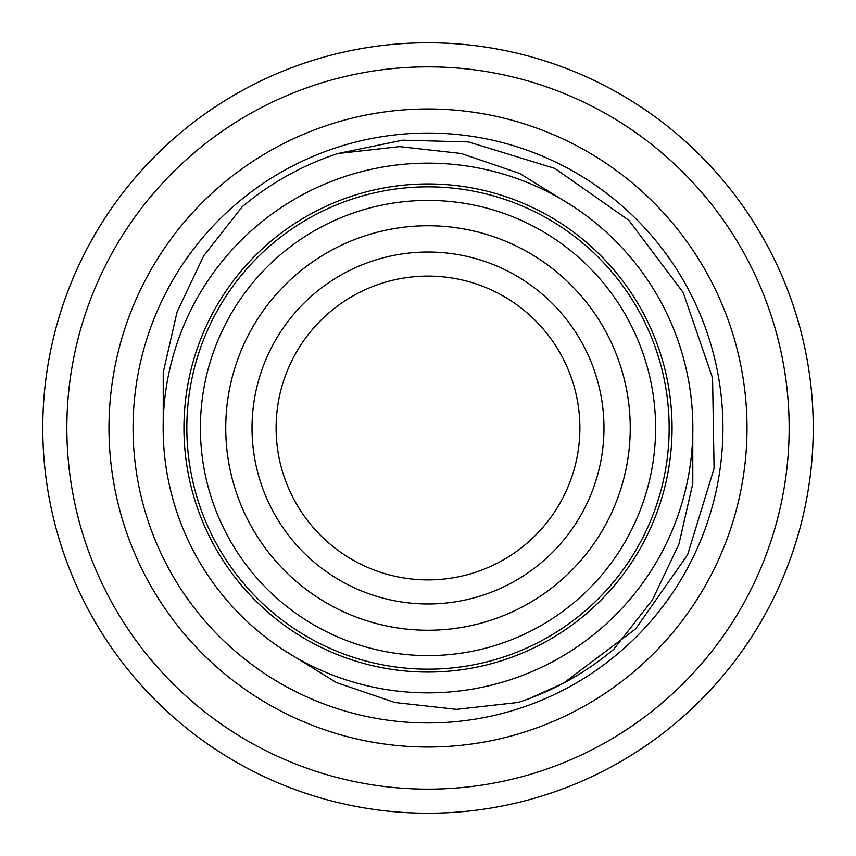 <?xml version="1.0" encoding="UTF-8"?>
<svg xmlns="http://www.w3.org/2000/svg" width="856" height="856" viewBox="0 0 856 856"><rect width="100%" height="100%" fill="white"/><g stroke="black" fill="none" stroke-linecap="round" stroke-linejoin="round"><path stroke-width="1.28" d="M692.846 428A264.846 264.846 0 0 1 295.577 657.365A264.846 264.846 0 0 1 295.577 198.635A264.846 264.846 0 0 1 692.846 428M672.056 428A244.056 244.056 0 0 0 305.977 216.643A244.056 244.056 0 0 0 305.977 639.357A244.056 244.056 0 0 0 672.056 428A244.056 244.056 0 0 1 305.977 639.357A244.056 244.056 0 0 1 305.977 216.643A244.056 244.056 0 0 1 672.056 428M215.98 222.977A294.935 294.935 0 0 0 356.449 714.129A294.935 294.935 0 0 0 711.571 346.894A294.935 294.935 0 0 0 215.98 222.977M198.667 206.232A319.02 319.02 0 0 0 350.607 737.487A319.02 319.02 0 0 0 734.716 340.281A319.02 319.02 0 0 0 198.667 206.232M151.073 160.211A385.221 385.221 0 0 0 160.211 704.927A385.221 385.221 0 0 0 704.927 695.789A385.221 385.221 0 0 0 695.789 151.073A385.221 385.221 0 0 0 151.073 160.211M168.386 176.946A361.146 361.146 0 0 0 340.388 778.361A361.146 361.146 0 0 0 775.226 328.693A361.146 361.146 0 0 0 168.386 176.946M163.229 434.324L163.239 372.403L177.064 311.959L203.728 255.794L242.28 206.681C270.699 182.916 302.51 165.197 337.735 153.545L399.613 146.633L461.202 153.492L519.688 173.468L572.257 205.889M283.817 650.153L336.365 682.532L394.851 702.498L456.43 709.357L518.265 702.455C553.49 690.792 585.311 673.083 613.72 649.319L652.293 600.184L678.968 544.009L692.782 483.565L692.772 421.623M529.179 698.624L563.462 683.195L635.698 628.839L687.593 554.827L714.075 468.403L712.567 378.02L683.195 292.538L628.839 220.302L554.827 168.407L468.403 141.925L402.727 140.191L337.735 153.545M313.371 162.79L312.611 163.121M290.815 173.725L290.12 174.1M251.504 199.255L246.742 203.011M559.546 503.949A151.897 151.897 0 0 1 296.454 503.949A151.897 151.897 0 0 1 428 276.103A151.897 151.897 0 0 1 559.546 503.949M580.4 515.986A175.972 175.972 0 0 1 340.014 580.4A175.972 175.972 0 0 1 275.6 340.014A175.972 175.972 0 0 1 515.986 275.6A175.972 175.972 0 0 1 580.4 515.986M326.874 603.148A202.241 202.241 0 0 1 326.874 252.852A202.241 202.241 0 0 1 630.241 428A202.241 202.241 0 0 1 326.874 603.148M307.422 636.853A241.157 241.157 0 0 1 307.422 219.147A241.157 241.157 0 0 1 669.157 428A241.157 241.157 0 0 1 307.422 636.853M314.205 625.105A227.6 227.6 0 0 1 314.205 230.895A227.6 227.6 0 0 1 655.6 428A227.6 227.6 0 0 1 314.205 625.105"/></g></svg>
